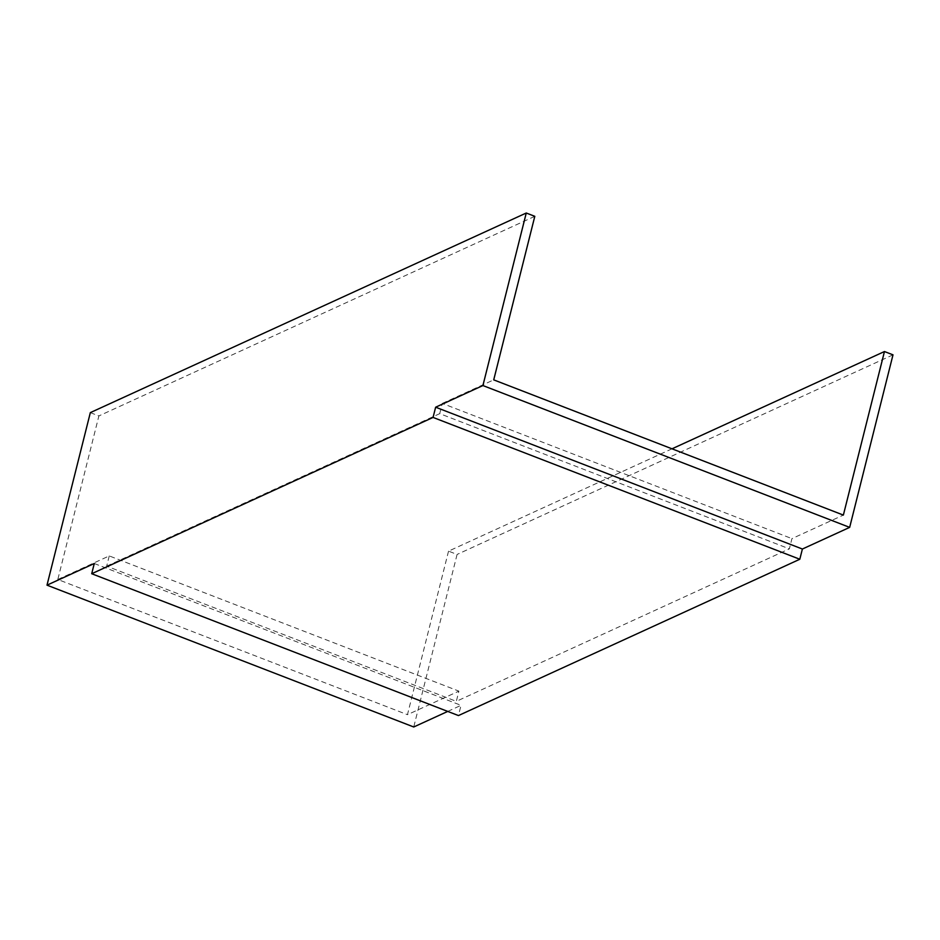 <?xml version="1.0" encoding="UTF-8"?>
<svg xmlns="http://www.w3.org/2000/svg" width="940" height="940" viewBox="0 0 940 940"><rect width="100%" height="100%" fill="white"/><g stroke="black" fill="none" stroke-linecap="round" stroke-linejoin="round"><path stroke-width="0.7" stroke-dasharray="4.7 3.53" d="M672.006 448.815L448.533 551.145L457.087 554.447L413.741 726.984M893 354.838L457.087 554.447M448.533 551.145L407.455 714.682L458.896 691.135L456.323 701.357L789.365 548.854L791.938 538.632L843.368 515.085M90.334 412.625L98.888 415.927L57.81 579.475L407.455 714.682M534.801 216.317L98.888 415.927M447.745 711.416L461.023 705.341L458.45 715.563M94.282 563.506L461.023 705.341M57.81 579.475L109.252 555.916L458.896 691.135M109.252 555.916L106.678 566.139L456.323 701.357M106.678 566.139L439.72 413.635L789.365 548.854M439.72 413.635L442.282 403.424L791.938 538.632M442.282 403.424L493.723 379.866"/><path stroke-width="1.41" d="M843.368 515.085L884.458 351.537L893 354.838L849.666 527.375L482.913 385.553L526.259 213.016L534.801 216.317L493.723 379.866L843.368 515.085M884.458 351.537L672.006 448.815M526.259 213.016L90.334 412.625L47 585.162L413.741 726.984L447.745 711.416M47 585.162L94.282 563.506L91.709 573.729L458.45 715.563L799.811 559.253L802.384 549.03L849.666 527.375M91.709 573.729L433.07 417.43L799.811 559.253M433.07 417.43L435.643 407.208L802.384 549.03M435.643 407.208L482.913 385.553"/></g></svg>
